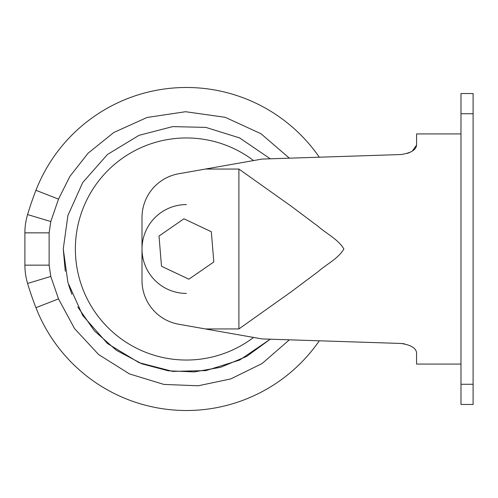 <?xml version="1.0" encoding="UTF-8"?>
<svg xmlns="http://www.w3.org/2000/svg" width="498" height="498" viewBox="0 0 498 498"><rect width="100%" height="100%" fill="white"/><g stroke="black" fill="none" stroke-linecap="round" stroke-linejoin="round"><path stroke-width="0.75" d="M412.338 151.056L416.571 145.092C416.104 149.91 410.912 153.06 400.99 154.542L262.029 159.074L205.406 169.052L238.903 169.052L291.1 206.122L318.266 226.466C326.651 233.904 338.098 239.221 343.888 249C338.08 258.792 326.632 264.108 318.253 271.547L291.1 291.878L238.903 328.948L205.406 328.948L262.029 338.926L400.99 343.458C410.887 344.927 416.079 348.077 416.571 352.908L416.571 364.075L460.986 364.075M404.295 343.794L400.99 343.458M473.1 93.543L473.1 404.457L460.986 404.457L460.986 93.543L473.1 93.543L460.986 93.543M407.42 153.428L410.053 152.369M460.986 133.925L416.571 133.925L416.571 145.092M141.998 280.492L141.998 217.508L141.998 280.492A44.415 44.415 0 0 0 178.701 324.235L205.406 328.948M238.903 169.052L238.903 328.948M141.998 217.508A44.415 44.415 0 0 1 178.701 173.765L205.406 169.052M159.018 236.046L183.936 218.796L211.333 231.751L213.81 261.954L188.891 279.204L161.495 266.249L159.018 236.046M319.255 340.869A161.514 161.514 0 0 1 35.943 307.689A319.61 319.61 0 0 1 27.583 283.43A63.582 63.582 0 0 1 24.9 265.154L24.9 232.846A63.582 63.582 0 0 1 27.583 214.57A319.61 319.61 0 0 1 35.943 190.311A161.514 161.514 0 0 1 319.255 157.131M35.943 190.311L58.509 199.113L50.79 221.535L49.128 232.846L49.128 265.154L50.79 276.465L58.509 298.887L74.513 328.537L98.604 354.532L129.418 373.898L163.892 384.425L198.26 385.776L230.742 378.934L262.041 363.577L289.326 339.866M77.769 306.992L94.421 330.877L116.408 350.324L141.843 363.808L168.274 370.811L194.288 371.9L220.614 367.312L246.672 356.406L270.246 339.213L239.619 360.073L205.867 370.605L172.681 371.39L139.035 362.675L107.462 343.52L82.73 315.464L67.909 282.522L63.258 249L67.909 215.478L82.73 182.536L107.462 154.48L139.035 135.325L172.681 126.61L205.867 127.395L239.613 137.927L270.246 158.787L239.619 137.927L205.867 127.395L172.681 126.61L139.035 135.325L107.462 154.48L82.73 182.536L67.909 215.478L63.258 249L65.275 271.205M253.563 337.439A111.042 111.042 0 0 1 75.372 249A111.042 111.042 0 0 1 253.563 160.561M68.631 284.974L71.905 294.33M186.414 293.415A44.415 44.415 0 0 1 141.998 249A44.415 44.415 0 0 1 186.414 204.585M473.1 384.269L460.986 384.269M473.1 113.731L460.986 113.731M58.509 298.887L35.943 307.689M58.509 199.113L69.988 176.248L88.078 153.203L113.824 132.474L147.041 117.478L185.549 111.714L225.171 117.298L261.02 133.757L289.326 158.134M27.583 214.57L50.79 221.535M24.9 232.846L49.128 232.846M50.79 276.465L27.583 283.43M49.128 265.154L24.9 265.154"/></g></svg>
